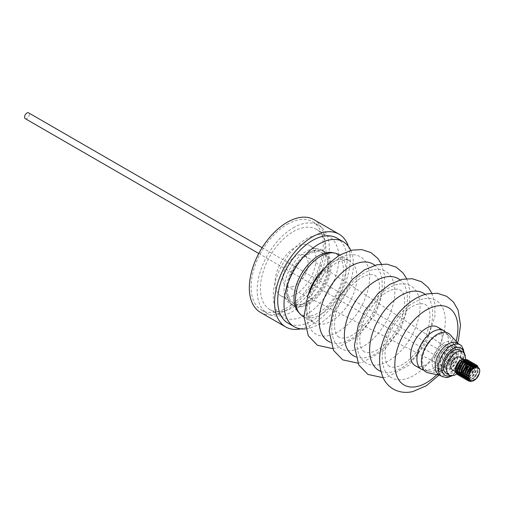 <?xml version="1.0" encoding="UTF-8"?>
<svg xmlns="http://www.w3.org/2000/svg" width="505" height="505" viewBox="0 0 505 505"><rect width="100%" height="100%" fill="white"/><g stroke="black" fill="none" stroke-linecap="round" stroke-linejoin="round"><path stroke-width="0.38" stroke-dasharray="2.52 1.89" d="M453.111 363.366A3.352 1.938 120 0 0 454.626 359.945A3.352 1.938 120 0 0 453.932 358.411A3.352 1.938 120 0 0 451.836 358.859A3.352 1.938 120 0 0 451.394 359.257A3.352 1.938 120 0 0 450.574 364.219A3.352 1.938 120 0 0 452.253 364.048A3.352 1.938 120 0 0 452.669 363.764A3.352 1.938 120 0 0 453.111 363.366M452.53 363.632A4.64 2.676 120 0 0 454.626 358.897A4.64 2.676 120 0 0 450.157 357.944A4.64 2.676 120 0 0 448.118 363.348A4.64 2.676 120 0 0 451.344 364.572A4.64 2.676 120 0 0 452.53 363.632M446.218 373.277A13.376 7.726 120 0 0 456.337 369.894A13.376 7.726 120 0 0 458.281 367.583M457.587 373.378A13.376 7.726 120 0 0 458.003 373.05M458.142 372.93A13.376 7.726 120 0 0 459.468 371.699A13.376 7.726 120 0 0 465.256 360.608M452.36 369.862A7.348 4.242 120 0 0 455.838 369.609M457.505 368.404A7.348 4.242 120 0 0 457.921 368A7.348 4.242 120 0 0 458.262 367.634M455.598 369.685A7.348 4.242 120 0 0 455.832 370.935M460.951 372.135A7.348 4.242 120 0 0 462.662 370.739A7.348 4.242 120 0 0 465.509 365.999M455.592 370.462A7.493 4.324 120 0 0 455.882 371.39M460.951 372.248A7.493 4.324 120 0 0 462.7 370.828A7.493 4.324 120 0 0 465.648 365.828M455.598 370.657L455.927 371.712M458.988 373.605L463.287 371.453L467.365 362.161M466.071 363.411A7.493 4.324 120 0 0 466.071 362.861M461.942 359.598A7.493 4.324 120 0 0 460.812 360.103L461.254 359.863M460.983 360.002L461.317 359.819M473.892 380.511L474.668 379.987A8.92 5.151 120 0 0 475.729 379.015A8.92 5.151 120 0 0 478.683 374.577L475.552 378.914L472.409 381.016M465.408 371.989L462.05 374.571M465.244 372.526L462.795 374.439M466.487 373.763L464.594 375.215M466.431 374.148L464.594 375.474M468.293 374.805L466.399 376.257M468.236 375.196L466.399 376.515M474.517 366.548L473.86 370.058L470.149 375.789L468.488 377.115M474.738 366.441L470.37 375.922L468.507 377.374L471.032 375.663L474.208 370.834L474.618 366.497M476.127 366.011L475.659 371.093L471.948 376.831L468.842 378.92M476.31 365.992L472.175 376.964L468.918 379.11M477.547 366.1L477.465 372.135L473.753 377.873L469.707 380.265M477.736 366.163L478.071 370.967L473.974 378.005L469.871 380.41M469.113 363.234L468.627 366.415M469.17 365.266L469 366.03M470.912 364.275L470.609 366.8M470.572 366.946L470.426 367.457M467.207 373.031L466.544 373.713M471.127 364.162L466.772 373.839M472.32 368.177L468.343 374.754M472.933 365.203L468.571 374.88M474.668 379.987L475.805 378.984L479.561 372.538M479.75 370.026L478.683 374.577M348.418 246.389A53.517 30.9 -60 0 1 312.393 324.26A53.517 30.9 -60 0 1 300.81 328.85M313.927 219.656A53.517 30.9 -60 0 1 322.127 262.537A53.517 30.9 -60 0 1 287.168 309.698A53.517 30.9 -60 0 1 260.41 312.349M287.168 224.346A51.018 29.454 -60 0 1 312.677 221.821A51.018 29.454 -60 0 1 320.498 262.701A51.018 29.454 -60 0 1 287.168 307.659A51.018 29.454 -60 0 1 261.659 310.184A51.018 29.454 -60 0 1 253.838 269.304A51.018 29.454 -60 0 1 287.168 224.346M293.222 227.843A51.018 29.454 -60 0 1 318.731 225.318A51.018 29.454 -60 0 1 326.552 266.198A51.018 29.454 -60 0 1 293.222 311.156A51.018 29.454 -60 0 1 267.713 313.681A51.018 29.454 -60 0 1 259.892 272.801A51.018 29.454 -60 0 1 293.222 227.843M293.222 231.631A46.378 26.778 -60 0 1 316.414 229.333A46.378 26.778 -60 0 1 323.522 266.495A46.378 26.778 -60 0 1 293.222 307.368A46.378 26.778 -60 0 1 270.036 309.666A46.378 26.778 -60 0 1 262.922 272.498A46.378 26.778 -60 0 1 293.222 231.631M306.087 314.792A46.378 26.778 120 0 0 336.387 273.925A46.378 26.778 120 0 0 329.279 236.763A46.378 26.778 120 0 0 306.087 239.054A46.378 26.778 120 0 0 275.793 279.928A46.378 26.778 120 0 0 282.901 317.089A46.378 26.778 120 0 0 306.087 314.792M350.76 250.398A49.054 28.324 -60 0 1 353.254 267.839A49.054 28.324 -60 0 1 305.456 328.875M336.923 238.082A49.054 28.324 -60 0 1 346.941 264.203A49.054 28.324 -60 0 1 324.223 311.389A49.054 28.324 -60 0 1 287.869 323.048M286.966 288.993A31.215 18.022 120 0 0 290.672 303.417A31.215 18.022 120 0 0 293.342 305.613A31.215 18.022 120 0 0 302.495 306.68A31.215 18.022 120 0 0 330.939 268.161A31.215 18.022 120 0 0 324.563 251.547A31.215 18.022 120 0 0 321.319 250.328A31.215 18.022 120 0 0 315.41 250.48A31.215 18.022 120 0 0 286.966 288.993M328.073 266.514A31.215 18.022 -60 0 1 313.618 296.542A31.215 18.022 -60 0 1 290.482 303.959A31.215 18.022 -60 0 1 284.107 287.339A31.215 18.022 -60 0 1 298.562 257.31A31.215 18.022 -60 0 1 321.698 249.893A31.215 18.022 -60 0 1 328.073 266.514M446.496 344.347A13.376 7.726 120 0 0 435.619 355.444A13.376 7.726 120 0 0 437.04 367.975A13.376 7.726 120 0 0 440.96 368.435A13.376 7.726 120 0 0 451.836 357.338A13.376 7.726 120 0 0 450.416 344.801A13.376 7.726 120 0 0 446.496 344.347M449.62 346.152A13.376 7.726 120 0 0 438.744 357.25A13.376 7.726 120 0 0 440.164 369.78A13.376 7.726 120 0 0 444.091 370.241A13.376 7.726 120 0 0 454.967 359.143A13.376 7.726 120 0 0 453.547 346.613A13.376 7.726 120 0 0 449.62 346.152M441.193 333.83A20.692 11.95 120 0 0 424.939 349.662A20.692 11.95 120 0 0 425.21 369.351A20.692 11.95 120 0 0 428.713 371.188A20.692 11.95 120 0 0 432.633 371.087A20.692 11.95 120 0 0 448.68 355.703A20.692 11.95 120 0 0 449.033 335.995A20.692 11.95 120 0 0 448.617 335.56A20.692 11.95 120 0 0 441.193 333.83M423.846 370.19A22.296 12.871 120 0 0 428.07 370.083A22.296 12.871 120 0 0 445.359 353.513A22.296 12.871 120 0 0 445.738 332.271M415.224 365.683A22.296 12.871 120 0 0 421.757 366.441A22.296 12.871 120 0 0 439.887 347.945A22.296 12.871 120 0 0 437.519 327.057M302.88 316.269A35.678 20.598 120 0 0 313.346 317.487A35.678 20.598 120 0 0 342.346 287.894A35.678 20.598 120 0 0 338.558 254.476M301.485 244.729A28.968 16.728 120 0 0 277.933 268.761A28.968 16.728 120 0 0 281.007 295.898A28.968 16.728 120 0 0 289.504 296.889A28.968 16.728 120 0 0 313.05 272.858A28.968 16.728 120 0 0 309.982 245.72A28.968 16.728 120 0 0 301.485 244.729M314.097 252.014A28.968 16.728 120 0 0 290.552 276.046A28.968 16.728 120 0 0 293.626 303.177A28.968 16.728 120 0 0 302.116 304.168A28.968 16.728 120 0 0 325.668 280.136A28.968 16.728 120 0 0 322.594 253.005A28.968 16.728 120 0 0 314.097 252.014M291.808 286.865A17.839 10.302 120 0 0 306.207 272.309A17.839 10.302 120 0 0 304.673 255.517A17.839 10.302 120 0 0 299.181 254.754A17.839 10.302 120 0 0 284.586 269.79A17.839 10.302 120 0 0 286.84 286.404A17.839 10.302 120 0 0 291.808 286.865M445.012 366.226A8.92 5.151 120 0 0 452.215 358.948A8.92 5.151 120 0 0 451.445 350.552A8.92 5.151 120 0 0 448.699 350.167A8.92 5.151 120 0 0 441.402 357.685A8.92 5.151 120 0 0 442.531 365.992A8.92 5.151 120 0 0 445.012 366.226M314.495 250.278A30.9 17.839 120 0 0 290.539 273.243A30.9 17.839 120 0 0 290.015 302.672A30.9 17.839 120 0 0 301.719 305.904A30.9 17.839 120 0 0 327.821 277.586A30.9 17.839 120 0 0 320.347 250.126A30.9 17.839 120 0 0 314.495 250.278M332.536 252.614A34.914 20.156 -60 0 1 340.976 283.64A34.914 20.156 -60 0 1 311.484 315.638A34.914 20.156 -60 0 1 298.253 311.983M439.457 370.897A14.847 8.572 -60 0 1 440.979 353.588A14.847 8.572 -60 0 1 455.283 345.919A14.847 8.572 -60 0 1 456.255 346.651A14.847 8.572 -60 0 1 456.533 346.941A14.847 8.572 -60 0 1 455.283 363.063A14.847 8.572 -60 0 1 441.944 372.204A14.847 8.572 -60 0 1 440.436 371.636A14.847 8.572 -60 0 1 439.457 370.897M455.718 367.779A14.847 8.572 -60 0 1 443.062 373.151A14.847 8.572 -60 0 1 442.09 372.419A14.847 8.572 -60 0 1 443.611 355.11A14.847 8.572 -60 0 1 457.909 347.434A14.847 8.572 -60 0 1 458.887 348.172A14.847 8.572 -60 0 1 459.468 361.384M457.309 343.135A18.275 10.548 -60 0 1 458.508 344.038A18.275 10.548 -60 0 1 458.849 344.391A18.275 10.548 -60 0 1 457.309 364.231A18.275 10.548 -60 0 1 440.897 375.486A18.275 10.548 -60 0 1 439.034 374.779M450.283 334.821A22.346 12.903 -60 0 1 448.396 359.087A22.346 12.903 -60 0 1 428.322 372.854M452.998 343.015A16.387 9.462 120 0 0 436.774 349.7A16.387 9.462 120 0 0 434.458 369.767A16.387 9.462 120 0 0 437.204 371.213A16.387 9.462 120 0 0 451.918 361.119A16.387 9.462 120 0 0 453.301 343.331A16.387 9.462 120 0 0 452.998 343.015M445.341 367.722A9.096 5.252 -60 0 1 446.275 357.117A9.096 5.252 -60 0 1 455.037 352.414A9.096 5.252 -60 0 1 455.63 352.862A9.096 5.252 -60 0 1 454.702 363.474A9.096 5.252 -60 0 1 445.94 368.17A9.096 5.252 -60 0 1 445.341 367.722M456.488 353.361A9.096 5.252 120 0 0 455.895 352.907A9.096 5.252 120 0 0 447.127 357.609A9.096 5.252 120 0 0 446.199 368.214A9.096 5.252 120 0 0 446.799 368.669A9.096 5.252 120 0 0 455.56 363.966A9.096 5.252 120 0 0 456.488 353.361M25.25 118.656A3.352 1.938 120 0 0 27.346 118.208A3.352 1.938 120 0 0 29.189 115.266A3.352 1.938 120 0 0 28.602 112.849M456.337 366.983A14.847 8.572 -60 0 1 455.927 367.52M460.787 363.196A13.376 7.726 120 0 0 459.601 350.104M465.97 363.48A7.348 4.242 120 0 0 465.97 362.918M460.617 360.33A7.348 4.242 120 0 0 459.443 361.208M460.882 362.868A7.348 4.242 120 0 0 461.021 362.312M461.216 360.002A7.348 4.242 120 0 0 459.714 357.13M465.288 360.425A13.376 7.726 120 0 0 465.459 359.011M473.987 380.448L472.131 380.903L470.408 380.499L469.088 379.002L468.949 374.11L471.67 369.016L475.527 366.636L477.042 366.92L478.121 368.278L477.812 372.911L474.637 377.74L470.332 379.867L469.259 379.741M466.961 373.915L469.871 367.981L470.894 366.983M475.584 366.125L476.322 367.242L476.007 371.869L472.831 376.705L468.798 378.807M466.847 378.447L465.484 376.919L465.345 372.027L468.072 366.939L469.094 365.936M463.356 371.825L466.266 365.898L467.295 364.894M472.933 367.621L472.402 369.793L469.233 374.622L468.198 375.474M466.847 376.263L466.399 376.446M461.551 370.79L464.467 364.856L465.484 363.859M471.146 366.409L471.102 366.781M466.942 374.016L464.594 375.404M463.59 375.663L463.268 375.695M459.752 369.748L462.662 363.815L463.691 362.817M469.366 365.134L468.798 367.709L465.629 372.538L462.795 374.363M461.785 374.622L461.463 374.653M457.947 368.719L460.863 362.779L461.886 361.776M467.542 364.332L467.497 364.698M463.337 371.933L462.795 372.349M461.437 373.138L460.989 373.321M456.148 367.672L459.058 361.738L460.724 360.248M479.693 371.465L479.163 373.694L475.988 378.523L471.683 380.644L469.145 379.552M474.782 366.422L476.594 366.662L477.673 368.019L477.358 372.652L474.189 377.481L469.884 379.602L469.145 379.558M466.652 377.229L466.405 376.086M472.207 365.62L473.103 365.361M475.426 366.175L475.874 366.977L475.558 371.611L472.383 376.44L468.703 378.498M464.846 376.187L464.6 375.045M470.401 364.578L471.304 364.32M474.264 366.687L473.753 370.569L470.584 375.404L468.482 376.907M463.047 375.146L462.801 374.003M468.602 363.537L469.498 363.278M472.453 367.59L471.954 369.534L468.779 374.363L466.393 376.004M461.242 374.104L460.996 372.961M466.797 362.495L467.699 362.237M470.628 364.433L470.698 364.9M470.584 366.933L470.483 367.394M467.175 373.126L464.606 374.956M463.47 375.341L463.135 375.398M459.443 373.069L459.197 371.92M464.998 361.454L465.894 361.195M468.848 365.513L468.684 366.352M465.376 372.09L462.788 373.921M461.671 374.3L461.336 374.363M457.637 372.027L457.391 370.885M463.192 360.418L464.095 360.16M467.024 362.356L467.093 362.824M466.98 364.85L466.544 366.409L462.889 371.674M461.406 372.677L460.989 372.879M455.838 370.986L455.592 369.843M422.982 298.941A44.598 25.749 120 0 0 383.604 345.849A44.598 25.749 120 0 0 404.537 379.23A44.598 25.749 120 0 0 443.914 332.328A44.598 25.749 120 0 0 422.982 298.941M397.751 284.378A44.598 25.749 120 0 0 358.373 331.286A44.598 25.749 120 0 0 379.312 364.667A44.598 25.749 120 0 0 418.683 317.765A44.598 25.749 120 0 0 397.751 284.378M372.526 269.815A44.598 25.749 120 0 0 333.148 316.717A44.598 25.749 120 0 0 354.081 350.104A44.598 25.749 120 0 0 393.458 303.196A44.598 25.749 120 0 0 372.526 269.815M380.82 371.377A44.598 25.749 120 0 0 391.924 371.951A44.598 25.749 120 0 0 427.457 336.677A44.598 25.749 120 0 0 425.254 294.415M355.589 356.814A44.598 25.749 120 0 0 366.693 357.388A44.598 25.749 120 0 0 402.233 322.108A44.598 25.749 120 0 0 400.023 279.852M330.365 342.251A44.598 25.749 120 0 0 341.468 342.819A44.598 25.749 120 0 0 377.008 307.545A44.598 25.749 120 0 0 374.798 265.289M347.301 255.252A44.598 25.749 120 0 0 307.924 302.154A44.598 25.749 120 0 0 328.856 335.541A44.598 25.749 120 0 0 368.233 288.633A44.598 25.749 120 0 0 347.301 255.252M308.353 294.447A35.678 20.598 120 0 0 313.933 322.651A35.678 20.598 120 0 0 324.393 323.869A35.678 20.598 120 0 0 353.393 294.27A35.678 20.598 120 0 0 349.605 260.858A35.678 20.598 120 0 0 339.145 259.639A35.678 20.598 120 0 0 322.392 270.125M460.225 344.82A18.275 10.548 -60 0 1 461.431 345.723A18.275 10.548 -60 0 1 459.556 367.028A18.275 10.548 -60 0 1 441.957 376.465M463.767 352.736A15.705 9.065 -60 0 1 450.58 375.569M436.869 374.641A44.598 25.749 120 0 0 456.103 341.329M389.614 366.346C385.637 364.44 384.248 357.976 385.441 346.941C386.609 340.212 389.172 333.439 393.111 326.628L402.087 314.666C408.135 308.618 413.645 305.064 418.626 304.004C422.073 303.473 424.295 303.65 425.292 304.553C430.935 307.987 431.453 317.677 426.839 333.609C421.265 350.072 405.925 365.349 396.28 366.889C392.827 367.425 390.605 367.242 389.614 366.346M364.389 351.777C360.412 349.877 359.017 343.406 360.21 332.378C361.384 325.643 363.941 318.876 367.886 312.065L376.863 300.103C382.91 294.055 388.421 290.501 393.395 289.441C396.848 288.904 399.07 289.087 400.061 289.984C405.704 293.424 406.222 303.107 401.614 319.046C396.04 335.509 380.694 350.779 371.049 352.326C367.602 352.856 365.38 352.679 364.389 351.777M339.158 337.214C335.181 335.307 333.792 328.843 334.985 317.815C336.16 311.08 338.716 304.307 342.655 297.502L351.631 285.54C357.679 279.486 363.196 275.932 368.17 274.878C371.623 274.341 373.845 274.524 374.836 275.421C380.48 278.861 380.997 288.544 376.389 304.483C370.815 320.94 355.469 336.216 345.824 337.757C342.371 338.293 340.155 338.11 339.158 337.214M454.626 359.945L454.626 358.897M318.731 225.318L312.677 221.821M329.279 236.763L316.414 229.333M293.342 305.613L290.482 303.959M437.04 367.975L440.164 369.78M428.713 371.188L423.96 370.216M431.844 293.19L434.95 304.218L434.868 316.679L426.277 342.939L409.063 365.166L387.569 377.014L383.055 377.702M406.62 278.627L409.719 289.655L409.643 302.116L401.052 328.376L383.838 350.603L362.337 362.445L357.83 363.133M381.395 264.065L384.494 275.092L384.419 287.553L375.827 313.813L358.607 336.04L337.113 347.882L332.599 348.57M303.934 316.875L313.933 322.651C309.956 320.744 308.568 314.28 309.761 303.246C310.928 296.517 313.491 289.744 317.43 282.939L326.407 270.97C332.454 264.923 337.965 261.369 342.945 260.309C346.392 259.778 348.614 259.961 349.605 260.858L339.606 255.082M281.007 295.898L293.626 303.177M451.445 350.552L304.673 255.517M290.015 302.672L290.672 303.417M457.909 347.434L455.283 345.919M458.849 344.391L458.168 343.627M440.897 375.486L439.893 375.278M452.385 375.682L461.166 366.46L464.764 354.245M455.895 352.907L455.037 352.414M262.139 247.677L453.932 358.411M258.787 253.491L450.574 364.219M446.799 368.669L445.94 368.17M456.533 346.941L453.301 343.331M441.944 372.204L437.204 371.213M443.062 373.151L440.436 371.636M320.347 250.126L321.319 250.328M442.531 365.992L286.84 286.404M309.982 245.72L322.594 253.005M439.022 375.095L450.088 360.065L457.574 342.964M449.033 335.995L445.82 332.359M450.416 344.801L453.547 346.613M324.563 251.547L321.698 249.893M282.901 317.089L270.036 309.666M267.713 313.681L261.659 310.184M462.965 359.011L463.729 359.453M452.253 364.048L451.344 364.572M470.408 380.499L469.953 380.24M477.042 366.92L476.594 366.662M466.803 378.415L466.349 378.157M464.998 377.38L464.549 377.115M463.199 376.339L462.744 376.08M461.393 375.297L460.945 375.038M459.594 374.255L459.14 373.997M457.789 373.214L457.341 372.955"/><path stroke-width="0.76" d="M465.459 359.011A13.376 7.726 120 0 0 462.725 351.909L459.601 350.104A13.376 7.726 120 0 0 449.482 353.487A13.376 7.726 120 0 0 446.218 373.277L449.349 375.082A13.376 7.726 120 0 0 456.754 373.978M462.725 351.909A13.376 7.726 120 0 0 452.606 355.299A13.376 7.726 120 0 0 449.349 375.082M456.836 373.921A13.376 7.726 120 0 0 457.587 373.378M462.965 359.011L459.714 357.13A7.348 4.242 120 0 0 454.153 358.992A7.348 4.242 120 0 0 452.36 369.862L455.75 371.819M455.838 369.609A7.348 4.242 120 0 0 457.505 368.404M459.443 361.208A7.348 4.242 120 0 0 458.894 361.731A7.348 4.242 120 0 0 455.598 369.685M455.832 370.935A7.348 4.242 120 0 0 457.107 372.602A7.348 4.242 120 0 0 457.543 372.797M457.751 372.86A7.348 4.242 120 0 0 459.209 372.86M459.424 372.81A7.348 4.242 120 0 0 460.951 372.135M455.592 369.843L455.643 367.728L458.881 361.63L460.812 360.097A7.493 4.324 120 0 0 460.781 360.115A7.493 4.324 120 0 0 458.862 361.643A7.493 4.324 120 0 0 455.485 369.294A7.493 4.324 120 0 0 455.592 370.462M455.882 371.39A7.493 4.324 120 0 0 457.574 372.955M457.783 373.012A7.493 4.324 120 0 0 459.222 372.98M459.43 372.93A7.493 4.324 120 0 0 460.951 372.248M455.643 367.728L455.598 370.657M455.927 371.712L457.7 373.422M457.909 373.492L458.988 373.605M465.648 365.828A7.493 4.324 120 0 0 466.071 363.411M466.071 362.861A7.493 4.324 120 0 0 465.755 361.271M465.673 361.069A7.493 4.324 120 0 0 464.726 359.876M464.512 359.743A7.493 4.324 120 0 0 461.942 359.598M459.152 361.511L461.715 359.579L459.323 361.536A8.92 5.151 120 0 0 455.939 367.463L459.152 361.511M467.365 362.161L467.049 360.753M466.98 360.583L466.298 359.573M466.159 359.446L461.715 359.579M472.409 381.016L470.502 381.445L468.476 380.978L466.942 379.217L466.822 373.454L470.079 367.457L474.681 364.66L476.493 365.008L477.547 366.1M473.892 380.511L468.703 381.111L466.689 375.398L470.306 367.59L476.72 365.14L477.736 366.163M461.153 374.931L459.954 375.19M459.796 375.202L458.78 375.146M458.647 375.114L457.663 374.735L456.129 372.974L455.939 367.463M462.795 374.439L461.892 374.874M461.198 375.12L460.023 375.329M459.872 375.335L458.875 375.247M458.742 375.215L457.89 374.868L455.889 369.073L459.323 361.536M464.594 375.215L463.142 375.909M462.7 376.048L461.759 376.225M461.602 376.238L460.585 376.181M460.446 376.156L459.468 375.777L457.928 374.016L457.808 368.252L461.071 362.255L465.673 359.459L467.485 359.806L468.28 360.513M464.594 375.474L463.18 376.105M462.927 376.181L461.829 376.37M461.671 376.376L460.674 376.288M460.541 376.257L459.689 375.909L457.681 370.209L461.299 362.388L467.712 359.939L468.419 360.532M466.399 376.257L464.947 376.951M464.758 377.014L463.558 377.267M463.401 377.279L462.384 377.222M462.252 377.197L461.267 376.818L459.733 375.057L459.613 369.294L462.87 363.297L467.472 360.501L469.284 360.848L470.079 361.548M468.571 374.88L468.236 375.196M466.399 376.515L464.985 377.14M464.802 377.197L463.628 377.412M463.476 377.418L462.473 377.33M462.346 377.298L461.494 376.945L459.493 371.131L463.098 363.423L469.511 360.98L470.218 361.574M468.488 377.115L466.746 377.992M466.563 378.056L465.364 378.308M465.206 378.321L464.19 378.264M464.051 378.239L463.072 377.86L461.532 376.099L461.412 370.335L464.676 364.339L469.278 361.542L471.089 361.889L471.885 362.59M466.715 377.784L468.507 377.361L466.784 378.182M466.601 378.239L465.427 378.453M465.275 378.46L464.278 378.365M464.145 378.333L463.293 377.986L461.33 371.945L464.903 364.465L471.316 362.022L472.023 362.615M468.842 378.92L467.163 379.35M467.005 379.362L465.989 379.305M465.856 379.28L464.871 378.895L463.337 377.14L463.218 371.377L466.475 365.374L471.077 362.584L472.888 362.931L473.684 363.632M468.918 379.11L467.232 379.489M467.074 379.501L466.077 379.406M465.951 379.375L465.099 379.028L463.154 372.835L466.702 365.506L473.116 363.057L473.823 363.657M469.707 380.265L467.788 380.347M467.655 380.315L466.677 379.937L465.137 378.176L465.017 372.412L468.28 366.415L472.882 363.625L474.694 363.972L475.489 364.673M469.871 380.41L467.882 380.448M467.75 380.416L466.898 380.069L464.909 374.167L468.501 366.548L474.915 364.099L475.628 364.692M468.362 360.627L468.848 361.612M468.899 361.776L469.113 363.234M468.627 366.415L465.408 371.989M468.507 360.639L469.012 361.58M469.069 361.738L469.328 363.12M469.334 363.366L469.17 365.266M469 366.03L465.244 372.526M470.168 361.668L470.647 362.647M470.704 362.817L470.912 364.275M470.426 367.457L467.207 373.031M470.306 361.681L470.818 362.615M470.875 362.779L471.127 364.162M471.967 362.704L472.453 363.688M472.503 363.859L472.718 365.317M472.718 365.57L472.32 368.177M472.112 362.723L472.617 363.657M472.674 363.821L472.933 365.203M473.772 363.745L474.252 364.73M474.302 364.9L474.517 366.548M473.911 363.764L474.422 364.698M474.479 364.863L474.738 366.441M475.571 364.787L476.127 366.011M475.71 364.799L476.31 365.992M473.564 380.688A7.594 4.387 -60 0 1 469.038 377.847A7.594 4.387 -60 0 1 472.434 369.433A7.594 4.387 -60 0 1 479.75 370.948L479.75 370.026L477.2 366.018L471.784 368.745C466.74 373.908 467.826 383.345 473.564 380.688L473.987 380.448C477.244 378.479 479.144 375.486 479.693 371.465L479.75 370.948M479.561 372.538L479.75 370.979M300.81 328.85A53.517 30.9 -60 0 1 285.641 326.912A53.517 30.9 -60 0 1 277.434 284.031A53.517 30.9 -60 0 1 312.393 236.87A53.517 30.9 -60 0 1 339.152 234.225A53.517 30.9 -60 0 1 348.418 246.389M285.641 326.912L260.41 312.349A53.517 30.9 -60 0 1 252.21 269.468A53.517 30.9 -60 0 1 287.168 222.307A53.517 30.9 -60 0 1 313.927 219.656L339.152 234.225M305.456 328.875A49.054 28.324 -60 0 1 294.175 326.691A49.054 28.324 -60 0 1 284.157 300.576A49.054 28.324 -60 0 1 306.876 253.384A49.054 28.324 -60 0 1 343.23 241.725A49.054 28.324 -60 0 1 350.76 250.398M294.175 326.691L287.869 323.048A49.054 28.324 -60 0 1 277.851 296.934A49.054 28.324 -60 0 1 300.57 249.741A49.054 28.324 -60 0 1 336.923 238.082L343.23 241.725M445.82 332.359L445.738 332.271A22.296 12.871 120 0 0 443.826 330.699A22.296 12.871 120 0 0 437.292 329.942A22.296 12.871 120 0 0 419.163 348.437A22.296 12.871 120 0 0 421.53 369.319A22.296 12.871 120 0 0 423.846 370.19L423.96 370.216M443.826 330.699L437.519 327.057A22.296 12.871 120 0 0 430.98 326.299A22.296 12.871 120 0 0 412.856 344.795A22.296 12.871 120 0 0 415.224 365.683L421.53 369.319M339.606 255.082L338.558 254.476A35.678 20.598 120 0 0 334.853 253.087A35.678 20.598 120 0 0 328.099 253.257A35.678 20.598 120 0 0 300.431 279.776A35.678 20.598 120 0 0 299.825 313.757A35.678 20.598 120 0 0 302.88 316.269L303.934 316.875M299.825 313.757L298.253 311.983A34.914 20.156 -60 0 1 298.846 278.728A34.914 20.156 -60 0 1 325.921 252.784A34.914 20.156 -60 0 1 332.536 252.614L334.853 253.087M439.034 374.779A18.275 10.548 -60 0 1 437.835 373.877A18.275 10.548 -60 0 1 439.703 352.572A18.275 10.548 -60 0 1 457.309 343.135L460.225 344.82A18.275 10.548 -60 0 0 442.626 354.257A18.275 10.548 -60 0 0 440.758 375.562A18.275 10.548 -60 0 0 441.957 376.465L439.034 374.779M439.893 375.278L428.322 372.854A22.346 12.903 -60 0 1 424.579 370.885A22.346 12.903 -60 0 1 427.741 343.514A22.346 12.903 -60 0 1 449.867 334.386A22.346 12.903 -60 0 1 450.283 334.821L458.168 343.627M262.139 247.677L28.602 112.849A3.352 1.938 120 0 0 26.506 113.297A3.352 1.938 120 0 0 24.663 116.238A3.352 1.938 120 0 0 25.25 118.656L258.787 253.491M459.468 361.384A14.847 8.572 -60 0 1 456.337 366.983M458.281 367.583A13.376 7.726 120 0 0 460.787 363.196M465.509 365.999A7.348 4.242 120 0 0 465.97 363.48M465.97 362.918A7.348 4.242 120 0 0 465.648 361.327M465.559 361.125A7.348 4.242 120 0 0 464.568 359.939M463.729 359.453L464.348 359.806A7.348 4.242 120 0 0 460.617 360.33M458.262 367.634A7.348 4.242 120 0 0 460.882 362.868M461.021 362.312A7.348 4.242 120 0 0 461.216 360.002M469.259 379.741L467.283 377.961L466.961 373.915M470.894 366.983L473.728 365.595L475.584 366.125M468.798 378.807L466.847 378.447M469.094 365.936L471.923 364.553L473.576 364.926M473.766 365.071L474.618 366.497M466.506 377.784L465.048 377.405M464.998 377.38L463.678 375.878L463.356 371.825M467.295 364.894L470.123 363.518L471.771 363.884M471.96 364.029L472.762 365.285M472.825 365.506L472.933 367.621M468.198 375.474L466.847 376.263M466.399 376.446L464.909 376.743M464.707 376.743L463.243 376.364M463.199 376.339L461.879 374.836L461.551 370.79M465.484 363.859L468.318 362.476L469.972 362.842M470.161 362.988L470.963 364.25M471.026 364.465L471.146 366.409M471.102 366.781L470.603 368.751L466.942 374.016M464.594 375.404L463.59 375.663M462.908 375.707L461.444 375.322M461.393 375.297L460.08 373.801L459.752 369.748M463.691 362.817L466.519 361.435L468.167 361.801M468.356 361.946L469.158 363.209M469.221 363.423L469.366 365.134M462.795 374.363L461.785 374.622M461.103 374.666L459.638 374.281M459.594 374.255L458.275 372.759L457.947 368.719M461.886 361.776L464.714 360.393L466.367 360.766M466.557 360.905L467.359 362.167M467.422 362.388L467.542 364.332M467.497 364.698L466.999 366.668L463.337 371.933M462.795 372.349L461.437 373.138M460.989 373.321L459.506 373.624M459.304 373.624L457.839 373.245M457.612 373.1L456.476 371.718L456.148 367.672M460.724 360.248L462.119 359.528M469.145 379.552L468.634 378.737L468.501 373.851L471.222 368.757L474.782 366.422M469.145 379.558L468.154 379.198L466.652 377.229M466.405 376.086L466.696 372.81L469.423 367.716L472.207 365.62M473.103 365.361L475.426 366.175M468.703 378.498L466.835 378.378M466.62 378.295L464.846 376.187M464.6 375.045L464.897 371.768L467.617 366.68L470.401 364.578M471.304 364.32L473.475 364.963M473.621 365.121L474.264 366.687M468.482 376.907L466.677 377.494M466.469 377.513L465.029 377.342M464.549 377.115L463.047 375.146M462.801 374.003L463.091 370.727L465.818 365.639L468.602 363.537M469.498 363.278L471.676 363.922M471.815 364.086L472.434 365.475M472.472 365.721L472.453 367.59M466.393 376.004L464.871 376.452M464.663 376.471L463.23 376.301M462.744 376.08L461.242 374.104M460.996 372.961L461.292 369.685L464.013 364.597L466.797 362.495M467.699 362.237L469.871 362.88M470.016 363.044L470.628 364.433M470.698 364.9L470.584 366.933M470.483 367.394L467.175 373.126M464.606 374.956L463.47 375.341M462.864 375.43L461.425 375.259M460.945 375.038L459.443 373.069M459.197 371.92L459.493 368.644L462.214 363.556L464.998 361.454M465.894 361.195L468.072 361.839M468.211 362.003L468.829 363.398M468.867 363.638L468.848 365.513M468.684 366.352L465.376 372.09M462.788 373.921L461.671 374.3M461.065 374.394L459.626 374.218M459.14 373.997L457.637 372.027M457.391 370.885L457.688 367.608L460.409 362.514L463.192 360.418M464.095 360.16L466.266 360.797M466.412 360.961L467.024 362.356M467.093 362.824L466.98 364.85M462.889 371.674L461.406 372.677M460.989 372.879L459.468 373.328M459.26 373.353L457.82 373.176M457.606 373.094L455.838 370.986M456.103 341.329A44.598 25.749 120 0 0 435.594 306.226A44.598 25.749 120 0 0 396.217 353.134A44.598 25.749 120 0 0 417.149 386.514A44.598 25.749 120 0 0 436.869 374.641M425.254 294.415A44.598 25.749 120 0 0 410.369 291.663A44.598 25.749 120 0 0 373.447 330.384A44.598 25.749 120 0 0 380.82 371.377M400.023 279.852A44.598 25.749 120 0 0 385.138 277.093A44.598 25.749 120 0 0 348.223 315.814A44.598 25.749 120 0 0 355.589 356.814M374.798 265.289A44.598 25.749 120 0 0 359.913 262.531A44.598 25.749 120 0 0 322.998 301.251A44.598 25.749 120 0 0 330.365 342.251M322.392 270.125A35.678 20.598 120 0 0 308.353 294.447M450.58 375.569A15.705 9.065 -60 0 1 444.028 374.514A15.705 9.065 -60 0 1 446.243 355.28A15.705 9.065 -60 0 1 461.791 348.867A15.705 9.065 -60 0 1 463.767 352.736M456.375 372.179L457.107 372.602M439.022 375.095L426.416 385.719L412.793 391.577C405.717 393.199 399.177 392.334 393.168 388.995C389.298 386.678 386.237 383.516 383.983 379.489C378.308 367.501 378.15 354.194 383.516 339.562C391.059 317.733 409.265 297.761 427.337 293.878L437.362 293.285L446.641 296.284L453.484 302.059L458.073 310.108L460.516 325.157L458.565 339.398L457.574 342.964M383.055 377.702L367.943 374.426L358.758 364.926L354.39 345.805L358.291 324.999L364.762 310.922L377.961 293.651L389.854 284.334L402.106 279.315L412.13 278.722L421.416 281.714L428.253 287.496L431.844 293.19M357.83 363.133L342.718 359.863L333.527 350.363L329.159 331.242L333.066 310.436L339.537 296.359L352.736 279.088L364.629 269.771L376.881 264.753L386.906 264.153L396.185 267.151L403.028 272.934L406.62 278.627M332.599 348.57L317.487 345.3L308.302 335.793L303.934 316.679L307.835 295.867L314.312 281.796L327.505 264.525L339.404 255.202L351.657 250.19L361.681 249.59L370.96 252.588L377.803 258.371L381.395 264.065M441.957 376.465L446.357 377.544L448.08 377.355L452.385 375.682M464.764 354.245L461.753 345.969L460.225 344.82M468.602 379.457L468.154 379.198M475.243 365.879L474.788 365.62M466.803 378.415L466.349 378.157M473.438 364.837L472.989 364.578M471.638 363.796L471.19 363.537M469.833 362.76L469.385 362.495M468.034 361.719L467.586 361.46M466.235 360.677L465.78 360.418M457.789 373.214L457.341 372.955"/></g></svg>
